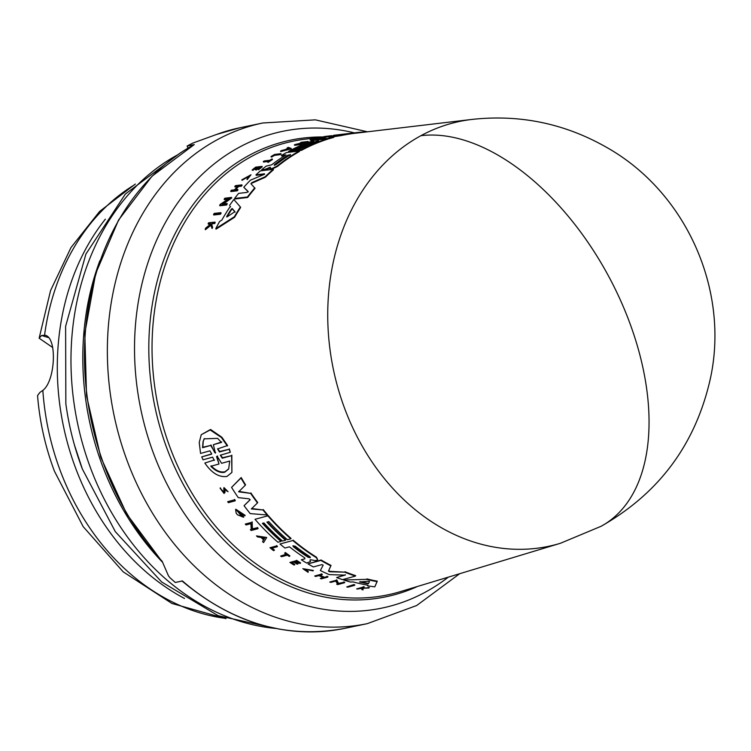 <?xml version="1.0" encoding="UTF-8"?>
<svg xmlns="http://www.w3.org/2000/svg" width="751" height="751" viewBox="0 0 751 751"><rect width="100%" height="100%" fill="white"/><g stroke="black" fill="none" stroke-linecap="round" stroke-linejoin="round"><path stroke-width="1.13" d="M560.377 543.292A217.048 174.279 -101.8 0 1 560.246 543.33A217.048 174.279 -101.8 0 1 345.066 409.567A217.048 174.279 -101.8 0 1 420.926 135.687A217.048 174.279 -101.8 0 1 471.806 119.447A217.048 174.279 -101.8 0 1 471.816 119.447A217.048 174.279 -101.8 0 1 471.825 119.437C519.927 114.152 564.977 123.53 606.977 147.581C686.207 192.331 729.897 290.243 710.258 379.095C695.492 444.254 659.096 493.313 601.082 526.291L560.434 543.273M52.692 347.525L39.136 338.194L41.596 335.472L45.267 335.321M220.888 212.664L221.113 213.19A228.867 183.77 78.2 0 0 220.456 214.232L213.763 214.993L213.547 214.457A229.966 184.662 -101.8 0 1 214.195 213.415L220.888 212.664A229.393 184.192 78.2 0 0 220.24 213.697L213.547 214.457M328.037 136.663L324.056 137.133L323.85 136.644A229.994 184.68 78.2 0 1 324.864 136.475L331.538 135.678A229.421 184.22 78.2 0 0 330.524 135.847L323.85 136.644M280.93 153.664L281.127 154.143A228.895 183.798 78.2 0 0 280.236 154.659L274.519 155.363A229.393 184.192 78.2 0 0 271.834 156.959L271.205 157.034L271.637 156.48A229.909 184.615 -101.8 0 1 274.322 154.884L280.029 154.18A229.421 184.22 78.2 0 1 280.93 153.664L274.594 154.443A229.966 184.662 78.2 0 0 271.008 156.555M272.266 159.005L272.463 159.484A228.895 183.798 78.2 0 0 268.201 162.404L267.469 161.991A229.468 184.258 -101.8 0 1 269.102 160.845L263.301 161.559A229.966 184.662 -101.8 0 1 264.155 160.967L269.956 160.263A229.468 184.258 78.2 0 1 271.731 159.071L272.266 159.005A229.421 184.22 78.2 0 0 268.004 161.925L267.469 161.991M268.229 161.456L263.498 162.038L263.301 161.559M250.064 175.621L242.019 180.324L241.813 179.827L250.984 174.776L246.957 179.142L250.036 175.33L241.813 179.827M250.984 174.767L247.163 179.63L246.957 179.142M210.618 223.948L208.365 224.192L208.13 223.648A229.966 184.662 -101.8 0 1 208.6 222.803L214.974 222.099A229.421 184.22 -101.8 0 0 214.504 222.944L212.045 223.216A229.628 184.389 -101.8 0 0 211.547 224.117L212.402 226.84A229.421 184.22 -101.8 0 0 211.829 227.947L210.778 224.633L205.192 229.149A229.966 184.662 78.2 0 1 205.783 228.013L210.627 224.145L210.393 223.394L208.13 223.648M214.974 222.099L215.199 222.643A228.895 183.798 78.2 0 0 214.73 223.488L212.27 223.76A229.111 183.967 78.2 0 0 211.773 224.671L212.636 227.393A228.895 183.798 78.2 0 0 212.064 228.501L211.829 227.947M211.012 225.187L205.427 229.703L205.192 229.149M257.321 167.942L255.706 168.14A229.393 184.202 78.2 0 0 252.871 170.421L252.111 170.008A229.966 184.662 -101.8 0 1 255.697 167.135L262.033 166.365A229.421 184.22 -101.8 0 0 258.457 169.238L257.922 169.304A229.468 184.258 78.2 0 1 260.747 167.022L258.851 167.248A229.628 184.389 -101.8 0 0 256.025 169.529L255.246 169.623A229.693 184.436 78.2 0 1 258.081 167.351L255.5 167.661A229.919 184.615 -101.8 0 0 252.674 169.942L252.111 170.008M262.033 166.365L262.24 166.844A228.895 183.798 78.2 0 0 258.654 169.717L257.922 169.304M259.987 167.623L259.057 167.736A229.102 183.967 78.2 0 0 256.232 170.017L255.246 169.623M237.785 189.459A229.421 184.22 78.2 0 0 237.044 190.313L230.698 191.064L230.904 191.561L237.25 190.81A228.895 183.798 78.2 0 1 237.992 189.956L237.785 189.459L234.95 189.787A229.665 184.417 -101.8 0 1 238.311 186.023L241.137 185.694A229.421 184.22 -101.8 0 1 241.897 184.877L242.104 185.375A228.895 183.798 78.2 0 0 241.353 186.192L238.518 186.52A229.139 183.995 78.2 0 0 235.673 189.703M238.142 186.567L234.997 186.943L234.791 186.445A229.966 184.662 -101.8 0 1 235.551 185.628L241.897 184.877M291.078 148.351L291.275 148.829L280.771 151.542L280.564 151.064A229.994 184.68 -101.8 0 1 281.691 150.5L285.277 149.571A229.797 184.521 -101.8 0 1 286.844 148.811A229.797 184.521 -101.8 0 1 288.102 148.219L287.164 147.881A229.994 184.68 -101.8 0 1 288.309 147.374L291.078 148.351L280.564 151.064M288.309 148.698L287.164 147.881M301.461 142.972L300.513 142.587L305.338 141.995L295.321 144.464A229.994 184.68 -101.8 0 0 294.392 144.83L301.057 144.014A229.421 184.22 78.2 0 1 301.996 143.657L297.302 144.23L308.135 141.441L301.47 142.258A229.994 184.68 78.2 0 0 300.513 142.587M308.135 141.441L308.342 141.93L301.02 143.77M301.996 143.657L302.193 144.136A228.895 183.798 78.2 0 0 301.254 144.492L294.589 145.309L294.392 144.83M228.079 199.203L224.371 199.644L224.155 199.128A229.966 184.662 -101.8 0 1 224.868 198.208L231.543 197.429L222.324 204.056L227.027 203.512A229.393 184.192 78.2 0 0 226.342 204.479L219.658 205.248A229.966 184.662 -101.8 0 1 220.343 204.281L228.989 198.564L224.155 199.128M231.543 197.429L231.759 197.935L223.413 203.934M227.027 203.512L227.243 204.028A228.867 183.77 78.2 0 0 226.558 204.995L219.874 205.765L219.658 205.248M321.372 138.071L314.425 139.836L314.631 139.142C326.807 136.616 311.243 138.879 311.947 139.545A229.768 184.493 -101.8 0 1 313.946 139.01L314.613 138.935A229.712 184.446 78.2 0 0 311.149 139.883L310.003 139.883L311.412 139.301A229.994 184.68 -101.8 0 1 313.083 138.879C322.902 137.067 323.287 137.226 314.218 139.348L321.165 137.583L321.372 138.071M314.303 139.555A229.186 184.033 78.2 0 0 311.346 140.362L310.003 139.883M230.566 206.9L230.341 206.384A228.895 183.788 -101.8 0 0 221.836 220.099L219.611 221.479A229.027 183.901 -101.8 0 0 215.809 228.614L234.368 216.748A227.91 183.009 78.2 0 1 240.386 206.994L233.833 199.494A229.027 183.901 78.2 0 0 229.543 205.483M240.386 206.994L240.611 207.529A227.393 182.587 78.2 0 0 234.594 217.283L216.044 229.168L215.809 228.614M296.241 149.177A228.238 183.272 78.2 0 0 291.754 151.514L288.731 151.89L288.525 151.411A229.027 183.901 -101.8 0 1 314.585 140.277L327.398 138.719A227.91 183.009 78.2 0 0 301.339 149.843L297.959 150.256A228.21 183.244 -101.8 0 1 318.724 140.925L316.847 141.15A228.37 183.375 78.2 0 0 296.072 150.482L293.059 150.857A228.633 183.582 -101.8 0 1 313.834 141.517L312.322 141.704A228.764 183.685 78.2 0 0 291.557 151.035L288.525 151.411M327.398 138.719L327.596 139.198A227.393 182.587 78.2 0 0 301.536 150.322L298.156 150.735L297.959 150.256M310.557 144.145A227.844 182.953 78.2 0 0 296.269 150.96L293.256 151.336L293.059 150.857M270.51 167.726L265.009 169.904L261.883 170.28L261.677 169.801L264.803 169.426L270.304 167.238L269.9 168.149L270.529 168.731L271.984 168.553L277.185 166.018A227.91 183.009 78.2 0 1 299.245 150.998L286.441 152.566A229.027 183.901 -101.8 0 0 281.475 155.485L285.971 154.931A228.633 183.591 -101.8 0 0 271.665 164.816L266.173 166.131A229.027 183.901 78.2 0 0 261.677 169.801M284.958 155.56L281.672 155.964L281.475 155.485M299.245 150.998L299.452 151.477A227.393 182.587 78.2 0 0 277.382 166.497L272.191 169.041L270.107 168.628M365.746 132.016L365.699 131.904A227.91 183.009 -101.8 0 0 358.725 132.373L345.479 133.894L350.679 133.331L350.886 133.828A227.393 182.587 78.2 0 0 341.17 135.584L332.449 136.907M350.679 133.331A227.91 183.009 78.2 0 0 340.963 135.096L328.384 137.02L333.622 136.879L333.82 137.367A227.393 182.587 78.2 0 0 328.497 138.916L327.474 138.916M325.774 138.916L320.846 138.963L320.649 138.475A229.027 183.901 -101.8 0 1 328.891 136.475L337.086 134.973A229.027 183.901 -101.8 0 1 342.212 134.279L345.479 133.894M264.681 174.288L256.185 175.321L255.978 174.833A229.027 183.901 -101.8 0 1 260.428 170.862L273.242 169.304A227.91 183.009 78.2 0 0 265.169 176.748L251.932 182.587L252.139 183.084L265.375 177.236L265.169 176.748M273.242 169.304L273.448 169.792A227.393 182.587 78.2 0 0 265.375 177.236M251.932 182.587L250.9 183.685L255.021 188.323A227.393 182.587 78.2 0 0 247.661 197.485L234.819 198.987L234.603 198.471A229.027 183.901 -101.8 0 1 238.593 193.392L247.107 192.387L248.083 191.421L243.793 187.271A229.027 183.901 -101.8 0 1 250.449 180.165L263.836 174.561L264.483 173.8L255.978 174.833M248.29 191.918L243.793 187.271M214.176 460.447L212.664 457.152L203.042 459.819L201.737 456.88L211.726 453.904L209.914 450.835L200.555 453.444L199.231 442.489L201.259 434.698L210.571 429.469L221.911 437.289L227.581 445.512L217.593 448.91L219.414 451.971L229.036 449.305L230.341 452.252L220.353 455.228L222.23 458.213L231.58 455.632L231.909 472.445L226.952 476.444C219.039 477.523 211.669 473.055 204.835 463.029L214.429 459.978L204.835 463.029M264.85 169.923L264.652 169.435M338.476 134.729L333.613 135.311M301.32 559.777A229.027 183.901 78.2 0 0 306.521 563.006L310.52 561.607L309.956 560.105L310.548 559.73L315.429 560.612L316.894 560.218L317.682 559.702L316.255 557.617A227.91 183.009 78.2 0 1 292.843 540.523L279.982 543.996A229.027 183.901 -101.8 0 0 284.92 548.033L289.426 546.812A228.633 183.591 -101.8 0 0 304.709 557.833L304.925 558.8L301.32 559.777L304.925 558.8L304.709 557.833M223.413 492.421L223.929 491.417L223.413 492.421L220.09 488.253L224.061 493.445L224.896 491.802L224.643 488.92L227.027 491.004M220.512 455.031L222.484 457.753L231.58 455.632M217.752 448.713L219.667 451.501L229.036 449.305M289.013 148.548L285.887 149.411A229.768 184.493 -101.8 0 1 287.229 148.764A229.768 184.493 -101.8 0 1 288.271 148.276L289.013 148.548M229.722 461.058L228.661 469.018L224.671 472.257C220.259 473.139 215.65 471.149 210.834 466.268L218.973 464.024L216.588 456.739L217.349 456.533L221.583 463.301L229.722 461.058M217.602 456.064L216.842 456.27L216.588 456.739L217.349 456.533M201.259 434.698L210.167 429.957L221.404 437.495L227.328 445.991M217.583 438.359L221.498 442.423L213.368 444.695L215.387 453.097L210.693 445.446L202.563 447.709L203.052 441.635L204.112 438.847L217.583 438.359M215.509 452.374L215.387 453.097M276.274 164.441L274.303 165.361L274.397 164.666A228.37 183.375 -101.8 0 1 288.074 155.119L289.961 154.894A228.21 183.244 78.2 0 0 276.274 164.441M235.101 212.129L232.453 209.06L231.552 209.604A228.107 183.169 78.2 0 0 227.027 216.908L226.746 216.466A228.633 183.582 -101.8 0 1 231.327 209.078L232.228 208.534L234.894 211.632M309.947 556.716L310.172 557.721L308.051 557.223A228.37 183.375 -101.8 0 1 293.369 546.728L292.899 545.808L295.265 546.212A228.21 183.244 78.2 0 0 309.947 556.716M368.525 583.649L367.399 583.715A228.633 183.582 -101.8 0 1 359.494 581.969L368.478 581.227L369.53 581.462L368.403 583.715M211.078 465.808C215.875 470.68 220.494 472.679 224.915 471.797L228.726 468.868M216.448 134.495L239.916 127.764A255.725 205.342 78.2 0 0 216.87 134.345L192.885 143.056A255.725 205.342 78.2 0 0 187.102 146.06L194.265 144.567L151.984 176.222L118.545 220.071L95.696 273.514L84.816 333.303L86.534 395.805L100.747 457.228L126.6 513.844L162.516 562.217M204.272 438.565L203.23 441.494L202.826 447.23L210.693 445.446M214.739 452.59L210.956 444.958M214.993 452.121L215.64 452.618M213.368 444.695L221.761 441.945M99.892 260.644A248.938 199.888 78.2 0 0 102.69 466.38A248.938 199.888 78.2 0 0 162.526 562.236M134.589 184.746A230.153 184.812 78.2 0 0 44.572 335.143C57.433 336.195 55.658 380.795 42.845 390.389L39.859 392.463L37.55 395.58C39.643 421.64 45.285 446.892 54.485 471.318L83.154 526.601L123.173 571.83L171.923 603.457L226.004 618.655M181.864 580.88C232.538 623.377 286.713 639.223 344.371 628.427A255.725 205.342 78.2 0 1 182.455 580.974L175.302 582.466A255.725 205.342 78.2 0 1 169.829 577.594L168.477 575.876L162.15 561.279A255.725 205.342 78.2 0 1 104.877 467.253A255.725 205.342 78.2 0 1 194.265 144.567M187.102 146.06L187.957 148.097M218.973 464.024L216.842 456.27M262.39 537.65A229.243 184.079 78.2 0 0 264.005 539.162L264.972 537.594M360.292 581.64A228.107 183.169 78.2 0 0 367.652 583.245L368.657 583.245M293.369 546.728L293.594 546.306A227.853 182.953 78.2 0 0 308.276 556.801L310.398 557.308M288.468 148.754L288.271 148.276M290.158 155.373L288.281 155.598A227.853 182.953 78.2 0 0 274.594 165.145L274.397 164.666L274.303 165.361M202.563 447.709L202.826 447.23M261.601 537.528L264.746 538.007L263.779 539.575A229.768 184.493 -101.8 0 1 261.601 537.528M234.913 211.679L227.037 216.908M226.811 216.992L226.746 216.466L226.952 216.955M290.449 154.396L289.961 154.894M354.594 585.32L347.873 587.179A229.966 184.662 -101.8 0 1 346.755 586.925L353.477 585.067A229.393 184.192 78.2 0 0 354.594 585.32L354.838 584.86A228.867 183.77 78.2 0 1 353.73 584.607L353.477 585.067M227.666 501.677L234.368 499.856A229.421 184.22 78.2 0 0 235.072 500.861L228.37 502.682A229.994 184.68 78.2 0 1 227.666 501.677L234.368 499.856M273.552 550.643L274.181 550.464A229.909 184.615 -101.8 0 1 271.496 548.286L277.232 546.747A229.421 184.22 78.2 0 1 276.34 546.005L269.975 547.723A229.966 184.662 78.2 0 0 273.552 550.643M280.639 556.05L286.469 554.482A229.468 184.258 78.2 0 1 284.601 553.102L285.136 552.952A229.421 184.22 78.2 0 0 289.67 556.247L289.135 556.388A229.468 184.258 -101.8 0 1 287.38 555.139L281.55 556.707A229.966 184.662 -101.8 0 1 280.639 556.05L286.694 554.06M308.107 572.318L302.841 568.676L313.092 570.891L303.892 569.014L308.107 572.318L308.314 571.483L308.079 571.905M363.137 589.835L362.329 588.305L369.032 587.986A229.421 184.22 -101.8 0 1 367.906 587.836L362.386 588.089A229.628 184.389 -101.8 0 1 361.456 587.949L363.925 587.254A229.421 184.22 -101.8 0 1 363.062 587.113L356.659 588.897A229.966 184.662 -101.8 0 0 357.532 589.037L361.334 588.343L361.991 589.685A229.966 184.662 78.2 0 0 363.137 589.835L362.592 587.826M224.99 492.468L224.061 493.445M223.929 491.417L223.77 488.047L226.952 491.154M297.161 564.17L297.94 563.954A229.628 184.389 -101.8 0 1 294.692 561.917L296.589 561.401A229.468 184.258 78.2 0 0 299.846 563.438L300.381 563.297A229.421 184.22 -101.8 0 1 296.269 560.706L289.905 562.424A229.966 184.662 -101.8 0 0 294.017 565.015L294.58 564.865A229.919 184.615 -101.8 0 1 291.322 562.828L293.913 562.133A229.693 184.436 78.2 0 0 297.161 564.17M315.692 576.458A229.966 184.662 -101.8 0 1 314.678 575.998L321.053 574.271A229.421 184.22 -101.8 0 0 322.066 574.731L319.231 575.501A229.665 184.417 -101.8 0 0 323.841 577.472L326.685 576.702A229.421 184.22 78.2 0 0 327.718 577.125L321.344 578.861A229.966 184.662 -101.8 0 1 320.301 578.439L323.465 577.575A229.693 184.436 -101.8 0 1 318.846 575.604L315.692 576.458M256.495 535.904L266.699 537.481L263.582 542.56A229.994 184.68 -101.8 0 1 262.531 541.612L263.601 539.875A229.797 184.521 -101.8 0 1 261.01 537.444L257.518 536.899A229.994 184.68 -101.8 0 1 256.495 535.904L266.699 537.481M250.383 529.671L251.256 529.436L250.9 523.654L246.056 524.958A229.994 184.68 78.2 0 1 245.267 524.076L251.96 522.274L252.374 529.136L257.077 527.869A229.421 184.22 78.2 0 0 257.875 528.713L251.181 530.516A229.994 184.68 -101.8 0 1 250.383 529.671L251.482 529.023M336.72 584.269L337.593 584.025L335.706 581.067L330.853 582.391A229.966 184.662 -101.8 0 1 329.783 582.034L336.495 580.194L338.71 583.715L343.432 582.419A229.393 184.192 78.2 0 0 344.512 582.738L337.8 584.578A229.966 184.662 -101.8 0 1 336.72 584.269L337.837 583.574M243.531 517.261L237.429 514.764A229.994 184.68 -101.8 0 1 236.171 513.168L235.617 509.657L244.892 515.777L236.987 510.708L241.709 516.05A229.768 184.493 -101.8 0 1 240.189 514.163L240.855 513.984A229.712 184.446 78.2 0 0 243.531 517.261L243.756 516.838A229.186 184.033 78.2 0 1 241.08 513.562L240.855 513.984M350.426 582.044L353.158 581.941A228.895 183.788 -101.8 0 0 367.821 585.179L367.53 585.818A229.027 183.901 -101.8 0 0 374.805 586.841L377.03 581.631A227.91 183.009 78.2 0 1 366.619 579.359L343.695 580.016A229.027 183.901 78.2 0 0 350.426 582.044M268.802 521.588L266.905 522.105A228.37 183.375 78.2 0 0 285.53 540.222L282.507 541.039A228.633 183.582 -101.8 0 1 263.883 522.921L262.371 523.325A228.764 183.685 78.2 0 0 280.996 541.443L277.954 542.26A229.027 183.901 -101.8 0 1 255.011 519.298L267.872 515.824A227.91 183.009 78.2 0 0 290.815 538.796L287.417 539.716A228.21 183.244 -101.8 0 1 268.802 521.588M310.52 561.607L309.956 560.105L310.548 559.73M250.008 499.969L249.107 498.833L238.264 497.622A229.027 183.901 -101.8 0 1 231.571 487.38L240.949 478.011A227.91 183.009 -101.8 0 0 245.305 485.221L238.63 491.821L250.618 493.36A227.91 183.009 78.2 0 0 257.471 502.935L251.341 508.943L262.981 509.985A227.91 183.009 78.2 0 0 267.159 514.989L250.233 513.609A229.027 183.901 -101.8 0 1 244.056 505.695L250.036 499.894M345.291 575.135L329.257 574.618A229.027 183.901 -101.8 0 1 320.367 570.544L323.165 565.127L321.916 564.621L313.383 566.93A229.027 183.901 -101.8 0 1 307.994 563.888L321.09 559.983A227.393 182.587 78.2 0 0 331.041 565.419L328.666 570.713L330.046 571.342L329.811 571.774L344.662 572.159A227.91 183.009 78.2 0 0 355.42 576.101L342.522 579.631A229.027 183.901 -101.8 0 1 336.608 577.547L345.263 575.031M329.811 571.774L328.44 571.145L328.666 570.713M307.994 563.888L320.865 560.406A227.91 183.009 78.2 0 0 330.815 565.841L328.44 571.145M230.698 191.064A229.966 184.662 -101.8 0 1 231.43 190.21L234.575 189.834A229.693 184.436 -101.8 0 1 237.936 186.07L234.791 186.445M319.447 137.912L314.631 139.142M269.9 168.149L270.735 169.219M333.622 136.879A227.91 183.009 78.2 0 0 328.29 138.428L320.649 138.475M254.805 187.825A227.91 183.009 78.2 0 0 247.445 196.978L234.603 198.471M229.299 448.826L230.341 452.252M231.834 455.162L231.909 472.445M211.36 454.214L201.737 456.88M353.73 584.607L346.755 586.925M234.594 499.424A228.895 183.798 78.2 0 0 235.307 500.429L235.072 500.861M269.975 547.723L276.34 546.005M276.565 545.592A228.895 183.798 78.2 0 0 277.457 546.334L277.232 546.747M272.05 548.136A229.393 184.192 78.2 0 0 274.406 550.051L274.181 550.464M284.601 553.102L285.136 552.952M285.361 552.539A228.895 183.798 78.2 0 0 289.895 555.834L289.67 556.247M313.092 570.891L313.327 570.46L302.841 568.676M304.052 568.817L308.314 571.483M363.062 587.113L356.659 588.897M363.315 586.644A228.895 183.798 78.2 0 0 364.188 586.784L363.925 587.254M367.906 587.836L362.386 588.089M368.168 587.357A228.895 183.798 78.2 0 0 369.295 587.498L369.032 587.986M223.77 488.047L224.014 487.606L228.06 491.708M224.568 489.464L225.131 491.361L224.305 493.003M220.935 489.183L220.334 487.812M221.001 489.061L223.648 491.98M294.58 564.865L294.805 564.442A229.393 184.202 78.2 0 1 291.942 562.659M296.269 560.706L289.905 562.424M296.504 560.293A228.895 183.798 78.2 0 0 300.607 562.875L300.381 563.297M295.312 561.748A229.102 183.967 78.2 0 0 298.175 563.532L297.94 563.954M323.841 577.472L326.685 576.702M326.92 576.27A228.895 183.798 78.2 0 0 327.952 576.684L327.718 577.125M323.7 577.143L320.301 578.439M321.053 574.271L314.678 575.998M321.287 573.839A228.895 183.798 78.2 0 0 322.301 574.29L322.066 574.731M319.982 575.294A229.139 183.995 78.2 0 0 324.075 577.04M263.826 539.462L262.531 541.612M245.267 524.076L251.96 522.274M252.186 521.851L252.374 529.136M252.599 528.723L257.077 527.869M257.302 527.455A228.895 183.798 78.2 0 0 258.1 528.291L257.875 528.713M336.495 580.194L329.783 582.034M336.73 579.753L338.71 583.715M338.954 583.264L343.432 582.419M343.676 581.969A228.867 183.77 78.2 0 0 344.756 582.288L344.512 582.738M244.892 515.777L245.126 515.355L235.842 509.234L235.617 509.657M237.128 510.511L240.742 515.336M241.08 513.562L240.189 514.163M343.695 580.016L366.619 579.359M366.873 578.899A227.393 182.587 78.2 0 0 377.284 581.161L377.03 581.631M377.284 581.161L374.805 586.841M262.859 523.194A228.238 183.272 78.2 0 0 281.212 541.03L280.996 541.443M267.872 515.824L255.011 519.298M268.107 515.402A227.393 182.587 78.2 0 0 291.041 538.383L290.815 538.796M267.394 521.973A227.844 182.953 78.2 0 0 285.755 539.809L285.53 540.222M292.843 540.523L279.982 543.996M293.068 540.11A227.393 182.587 78.2 0 0 316.481 557.195L317.682 559.702M245.305 485.221L245.539 484.78A227.393 182.587 78.2 0 1 241.184 477.561L240.949 478.011M238.865 491.389L250.618 493.36M250.853 492.928A227.393 182.587 78.2 0 0 257.706 502.503L257.471 502.935M251.576 508.511L262.981 509.985M263.216 509.563A227.393 182.587 78.2 0 0 267.384 514.566L267.159 514.989M250.196 499.603L244.056 505.695M241.184 477.561L231.571 487.38M330.046 571.342L344.662 572.159M344.897 571.718A227.393 182.587 78.2 0 0 355.664 575.651L355.42 576.101M345.404 574.778L336.608 577.547M220.456 214.232L220.24 213.697M280.236 154.659L280.029 154.18M274.519 155.363L274.322 154.884M271.834 156.959L271.637 156.48M268.201 162.404L268.004 161.925M242.958 179.846L242.751 179.358M214.73 223.488L214.504 222.944M212.27 223.76L212.045 223.216M211.773 224.671L211.547 224.117M212.636 227.393L212.402 226.84M252.674 169.942L252.871 170.421M258.654 169.717L258.457 169.238M259.057 167.736L258.851 167.248M256.232 170.017L256.025 169.529M255.706 168.14L255.5 167.661M237.25 190.81L237.044 190.313M241.353 186.192L241.137 185.694M238.518 186.52L238.311 186.023M301.254 144.492L301.057 144.014M226.558 204.995L226.342 204.479M311.346 140.362L311.149 139.883M234.594 217.283L234.368 216.748M291.754 151.514L291.557 151.035M301.536 150.322L301.339 149.843M296.269 150.96L296.072 150.482M269.459 167.999L269.262 167.511M341.17 135.584L340.963 135.096M328.497 138.916L328.29 138.428M247.661 197.485L247.445 196.978M420.926 135.687A217.339 125.933 61.5 0 1 618.974 296.964A217.339 125.933 61.5 0 1 601.082 526.291M354.341 132.861A243.493 195.523 78.2 0 0 171.068 212.927A243.493 195.523 78.2 0 0 153.964 454.618A243.493 195.523 78.2 0 0 157.86 464.409A243.493 195.523 78.2 0 0 448.328 577.143M239.916 127.764L262.822 122.986A255.725 205.342 78.2 0 0 127.783 462.475A255.725 205.342 78.2 0 0 131.876 472.755A255.725 205.342 78.2 0 0 367.277 623.649L416.702 605.503L459.696 573.708M176.964 155.213A248.938 199.888 78.2 0 0 90.852 468.849A248.938 199.888 78.2 0 0 275.692 628.437M65.853 403.831A240.761 193.317 78.2 0 0 74.443 444.996A240.761 193.317 78.2 0 0 82.357 469.018M42.845 390.389A230.153 184.812 78.2 0 0 60.559 471.487A230.153 184.812 78.2 0 0 225.047 618.317M323.981 136.964L305.873 139.104A231.721 186.07 78.2 0 0 170.552 448.854A231.721 186.07 78.2 0 0 400.283 591.657L560.246 543.33M323.803 136.982A233.242 187.29 78.2 0 0 167.445 449.793A233.242 187.29 78.2 0 0 417.575 586.437M222.484 457.744L222.23 458.213M219.667 451.501L219.414 451.971M105.375 219.151A232.735 186.877 78.2 0 0 75.879 468.802A232.735 186.877 78.2 0 0 184.511 598.463M48.618 337.64L41.596 335.472M367.399 583.715L367.652 583.245M231.552 209.604L231.327 209.078M232.453 209.06L232.228 208.534M288.074 155.119L288.281 155.598M277.382 166.497L277.185 166.018M272.191 169.041L271.984 168.553M280.161 629.282L218.137 615.689L161.718 582.006L115.335 531.67L82.375 469.046L74.443 444.996M180.719 152.65L125.361 194.04L85.905 254.073L65.609 326.347L65.853 403.822M135.33 184.051L99.63 211.406L70.979 247.567L50.57 290.543L39.136 338.194M471.806 119.447L350.867 133.772M332.346 135.969L331.698 136.044M344.371 628.427L367.277 623.649M367.502 131.8L315.373 119.85L262.822 122.986M270.069 168.994L269.872 168.506"/></g></svg>
